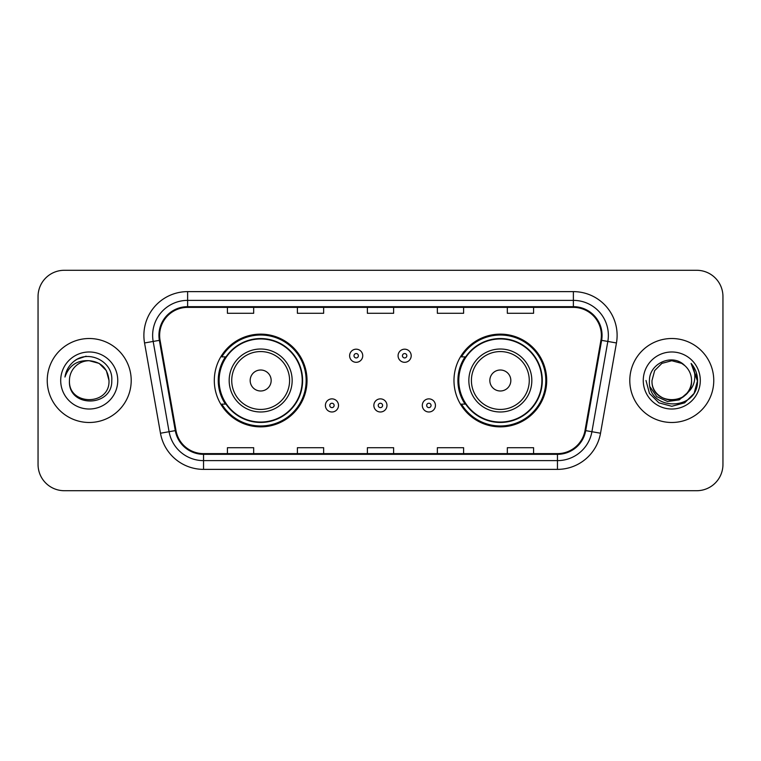<?xml version="1.0" encoding="UTF-8"?>
<svg xmlns="http://www.w3.org/2000/svg" width="761" height="761" viewBox="0 0 761 761"><rect width="100%" height="100%" fill="white"/><g stroke="black" fill="none" stroke-linecap="round" stroke-linejoin="round"><path stroke-width="1.14" d="M453.975 380.5A46.364 46.364 0 0 0 500.338 426.864A46.364 46.364 0 0 0 546.693 380.5A46.364 46.364 0 0 0 500.338 334.136A46.364 46.364 0 0 0 453.975 380.5M214.307 380.5A46.364 46.364 0 0 0 260.662 426.864A46.364 46.364 0 0 0 307.025 380.5A46.364 46.364 0 0 0 260.662 334.136A46.364 46.364 0 0 0 214.307 380.5M225.427 404.12A42.426 42.426 0 0 1 225.427 356.88M465.095 404.12A42.426 42.426 0 0 1 465.095 356.88M38.05 296.524L38.05 464.476A26.245 26.245 0 0 0 64.295 490.712L696.705 490.712A26.245 26.245 0 0 0 722.95 464.476L722.95 296.524A26.245 26.245 0 0 0 696.705 270.288L64.295 270.288A26.245 26.245 0 0 0 38.05 296.524L38.05 464.476M47.239 380.5A41.988 41.988 0 0 0 89.218 422.488A41.988 41.988 0 0 0 131.206 380.5A41.988 41.988 0 0 0 89.218 338.512A41.988 41.988 0 0 0 47.239 380.5A41.988 41.988 0 0 0 89.218 422.488A41.988 41.988 0 0 0 131.206 380.5A41.988 41.988 0 0 0 89.218 338.512A41.988 41.988 0 0 0 47.239 380.5M629.794 380.5A41.988 41.988 0 0 0 671.782 422.488A41.988 41.988 0 0 0 713.761 380.5A41.988 41.988 0 0 0 671.782 338.512A41.988 41.988 0 0 0 629.794 380.5A41.988 41.988 0 0 0 671.782 422.488A41.988 41.988 0 0 0 713.761 380.5A41.988 41.988 0 0 0 671.782 338.512A41.988 41.988 0 0 0 629.794 380.5M159.639 335.363A27.995 27.995 0 0 1 187.625 307.377L573.375 307.377A27.995 27.995 0 0 1 600.943 340.224L585.019 430.498A27.995 27.995 0 0 1 557.461 453.623L203.539 453.623A27.995 27.995 0 0 1 175.981 430.498L160.057 340.224A27.995 27.995 0 0 1 159.639 335.363M158.935 335.363A28.69 28.69 0 0 0 159.372 340.348L175.287 430.621A28.69 28.69 0 0 0 203.539 454.327L557.461 454.327A28.69 28.69 0 0 0 585.713 430.621L601.628 340.348A28.69 28.69 0 0 0 573.375 306.673L187.625 306.673A28.69 28.69 0 0 0 158.935 335.363M144.552 342.964A43.738 43.738 0 0 1 187.625 291.625L573.375 291.625A43.738 43.738 0 0 1 616.448 342.964L600.524 433.228A43.738 43.738 0 0 1 557.461 469.375L203.539 469.375A43.738 43.738 0 0 1 160.476 433.228L144.552 342.964L153.17 341.442A34.987 34.987 0 0 1 187.625 300.376L573.375 300.376A34.987 34.987 0 0 1 607.83 341.442L591.915 431.715A34.987 34.987 0 0 1 557.461 460.624L203.539 460.624A34.987 34.987 0 0 1 169.085 431.715L153.17 341.442A34.987 34.987 0 0 1 152.638 335.363M696.705 270.288L64.295 270.288M64.295 490.712L696.705 490.712M722.95 464.476L722.95 296.524M367.382 307.377L367.382 313.294L393.618 313.294L393.618 307.377M297.399 307.377L297.399 313.294L323.644 313.294L323.644 307.377M227.425 307.377L227.425 313.294L253.67 313.294L253.67 307.377M437.356 307.377L437.356 313.294L463.601 313.294L463.601 307.377M507.33 307.377L507.33 313.294L533.575 313.294L533.575 307.377M393.618 453.623L393.618 447.706L367.382 447.706L367.382 453.623M323.644 453.623L323.644 447.706L297.399 447.706L297.399 453.623M253.67 453.623L253.67 447.706L227.425 447.706L227.425 453.623M463.601 453.623L463.601 447.706L437.356 447.706L437.356 453.623M533.575 453.623L533.575 447.706L507.33 447.706L507.33 453.623M108.994 380.5C110.202 406.013 68.233 406.013 69.451 380.5C67.605 408.134 112.657 407.496 111.772 380.5C113.294 361.589 88.733 349.337 74.188 361.142C69.042 365.261 65.969 370.559 64.961 377.037C69.032 365.432 77.118 360.001 89.218 360.724L99.111 363.377L106.35 370.617L108.994 380.5C110.202 406.013 68.233 406.013 69.451 380.5C68.233 406.013 110.202 406.013 108.994 380.5C110.202 406.013 68.233 406.013 69.451 380.5C68.233 406.013 110.202 406.013 108.994 380.5L106.35 370.617L99.111 363.377L89.218 360.724L99.111 363.377L106.35 370.617L108.994 380.5C107.824 368.486 101.232 361.894 89.218 360.724A19.776 19.776 0 0 0 69.451 380.5M60.699 380.5A28.518 28.518 0 0 0 89.218 409.018A28.518 28.518 0 0 0 117.746 380.5A28.518 28.518 0 0 0 89.218 351.982A28.518 28.518 0 0 0 60.699 380.5M74.178 361.152L76.966 359.278L86.098 356.196M271.163 380.5A10.492 10.492 0 0 0 260.662 370.008A10.492 10.492 0 0 0 250.169 380.5A10.492 10.492 0 0 0 260.662 390.992A10.492 10.492 0 0 0 271.163 380.5M292.157 380.5A31.486 31.486 0 0 0 260.662 349.014A31.486 31.486 0 0 0 229.175 380.5A31.486 31.486 0 0 0 260.662 411.986A31.486 31.486 0 0 0 292.157 380.5A31.486 31.486 0 0 1 260.662 411.986A31.486 31.486 0 0 1 229.175 380.5M302.212 380.5A41.551 41.551 0 0 0 260.662 338.949A41.551 41.551 0 0 0 219.111 380.5A41.551 41.551 0 0 0 260.662 422.051A41.551 41.551 0 0 0 302.212 380.5M306.15 380.5A45.489 45.489 0 0 1 221.793 404.12L226.007 404.12A41.941 41.941 0 0 0 302.602 380.605A41.941 41.941 0 0 0 226.007 356.88L221.793 356.88A45.489 45.489 0 0 1 306.15 380.5M510.831 380.5A10.492 10.492 0 0 0 500.338 370.008A10.492 10.492 0 0 0 489.837 380.5A10.492 10.492 0 0 0 500.338 390.992A10.492 10.492 0 0 0 510.831 380.5M531.825 380.5A31.486 31.486 0 0 0 500.338 349.014A31.486 31.486 0 0 0 468.843 380.5A31.486 31.486 0 0 0 500.338 411.986A31.486 31.486 0 0 0 531.825 380.5A31.486 31.486 0 0 1 500.338 411.986A31.486 31.486 0 0 1 468.843 380.5M541.889 380.5A41.551 41.551 0 0 0 500.338 338.949A41.551 41.551 0 0 0 458.788 380.5A41.551 41.551 0 0 0 500.338 422.051A41.551 41.551 0 0 0 541.889 380.5M545.818 380.5A45.489 45.489 0 0 1 461.461 404.12L465.675 404.12A41.941 41.941 0 0 0 542.279 380.605A41.941 41.941 0 0 0 465.675 356.88L461.461 356.88A45.489 45.489 0 0 1 545.818 380.5M691.549 380.5C692.767 406.013 650.798 406.013 652.006 380.5L654.65 370.617L661.889 363.377L671.782 360.724L681.666 363.377L684.729 365.556C672.6 352.838 649.238 363.32 649.456 380.5C647.231 411.026 696.724 411.825 697.523 381.984L697.571 380.5C697.495 374.012 695.335 368.324 691.093 363.416C694.317 368.705 695.459 374.402 694.498 380.5C693.575 385.684 691.055 389.917 686.936 393.199A19.776 19.776 0 0 0 691.549 380.5C692.767 406.013 650.798 406.013 652.006 380.5L654.65 370.617L661.889 363.377L671.782 360.724L681.666 363.377L684.729 365.556A19.776 19.776 0 0 1 691.549 380.5C692.767 406.013 650.798 406.013 652.006 380.5C650.978 398.317 676.434 407.392 686.936 393.199M688.191 392.143L679.259 399.867L667.568 401.504L656.8 396.633L650.075 386.911M643.254 380.5A28.518 28.518 0 0 0 671.782 409.018A28.518 28.518 0 0 0 700.301 380.5A28.518 28.518 0 0 0 671.782 351.982A28.518 28.518 0 0 0 643.254 380.5M691.093 363.416L697.552 381.251L696.353 372.69L697.571 380.5M645.994 380.5L649.447 393.389L658.883 402.835L671.782 406.288L684.672 402.835L694.108 393.389L697.571 380.5L691.283 363.634L697.552 381.251L691.473 363.853M691.283 363.634L697.552 381.261M362.74 355.748A6.564 6.564 0 0 1 356.186 362.303A6.564 6.564 0 0 1 349.622 355.748A6.564 6.564 0 0 1 356.186 349.185A6.564 6.564 0 0 1 362.74 355.748A6.564 6.564 0 0 0 356.186 349.185A6.564 6.564 0 0 0 349.622 355.748M411.206 355.748A6.564 6.564 0 0 1 404.643 362.303A6.564 6.564 0 0 1 398.079 355.748A6.564 6.564 0 0 1 404.643 349.185A6.564 6.564 0 0 1 411.206 355.748A6.564 6.564 0 0 0 404.643 349.185A6.564 6.564 0 0 0 398.079 355.748M325.394 405.432A6.564 6.564 0 0 1 331.958 398.869A6.564 6.564 0 0 1 338.512 405.432A6.564 6.564 0 0 1 331.958 411.986A6.564 6.564 0 0 1 325.394 405.432A6.564 6.564 0 0 0 331.958 411.986A6.564 6.564 0 0 0 338.512 405.432M373.851 405.432A6.564 6.564 0 0 1 380.414 398.869A6.564 6.564 0 0 1 386.969 405.432A6.564 6.564 0 0 1 380.414 411.986A6.564 6.564 0 0 1 373.851 405.432A6.564 6.564 0 0 0 380.414 411.986A6.564 6.564 0 0 0 386.969 405.432M422.307 405.432A6.564 6.564 0 0 1 428.871 398.869A6.564 6.564 0 0 1 435.435 405.432A6.564 6.564 0 0 1 428.871 411.986A6.564 6.564 0 0 1 422.307 405.432A6.564 6.564 0 0 0 428.871 411.986A6.564 6.564 0 0 0 435.435 405.432M573.375 291.625L573.375 306.673M153.17 341.442L159.372 340.348M203.539 469.375L203.539 454.327M557.461 454.327L557.461 469.375M585.713 430.621L600.524 433.228M160.476 433.228L175.287 430.621M601.628 340.348L616.448 342.964M187.625 291.625L187.625 306.673M289.589 380.5A28.928 28.928 0 0 0 260.662 351.572A28.928 28.928 0 0 0 231.734 380.5A28.928 28.928 0 0 0 260.662 409.428A28.928 28.928 0 0 0 289.589 380.5M529.266 380.5A28.928 28.928 0 0 0 500.338 351.572A28.928 28.928 0 0 0 471.411 380.5A28.928 28.928 0 0 0 500.338 409.428A28.928 28.928 0 0 0 529.266 380.5M353.998 355.748A2.188 2.188 0 0 0 356.186 357.936A2.188 2.188 0 0 0 358.374 355.748A2.188 2.188 0 0 0 356.186 353.561A2.188 2.188 0 0 0 353.998 355.748M402.455 355.748A2.188 2.188 0 0 0 404.643 357.936A2.188 2.188 0 0 0 406.831 355.748A2.188 2.188 0 0 0 404.643 353.561A2.188 2.188 0 0 0 402.455 355.748M334.136 405.432A2.188 2.188 0 0 0 331.958 403.244A2.188 2.188 0 0 0 329.77 405.432A2.188 2.188 0 0 0 331.958 407.62A2.188 2.188 0 0 0 334.136 405.432M382.602 405.432A2.188 2.188 0 0 0 380.414 403.244A2.188 2.188 0 0 0 378.227 405.432A2.188 2.188 0 0 0 380.414 407.62A2.188 2.188 0 0 0 382.602 405.432M431.059 405.432A2.188 2.188 0 0 0 428.871 403.244A2.188 2.188 0 0 0 426.683 405.432A2.188 2.188 0 0 0 428.871 407.62A2.188 2.188 0 0 0 431.059 405.432"/></g></svg>
